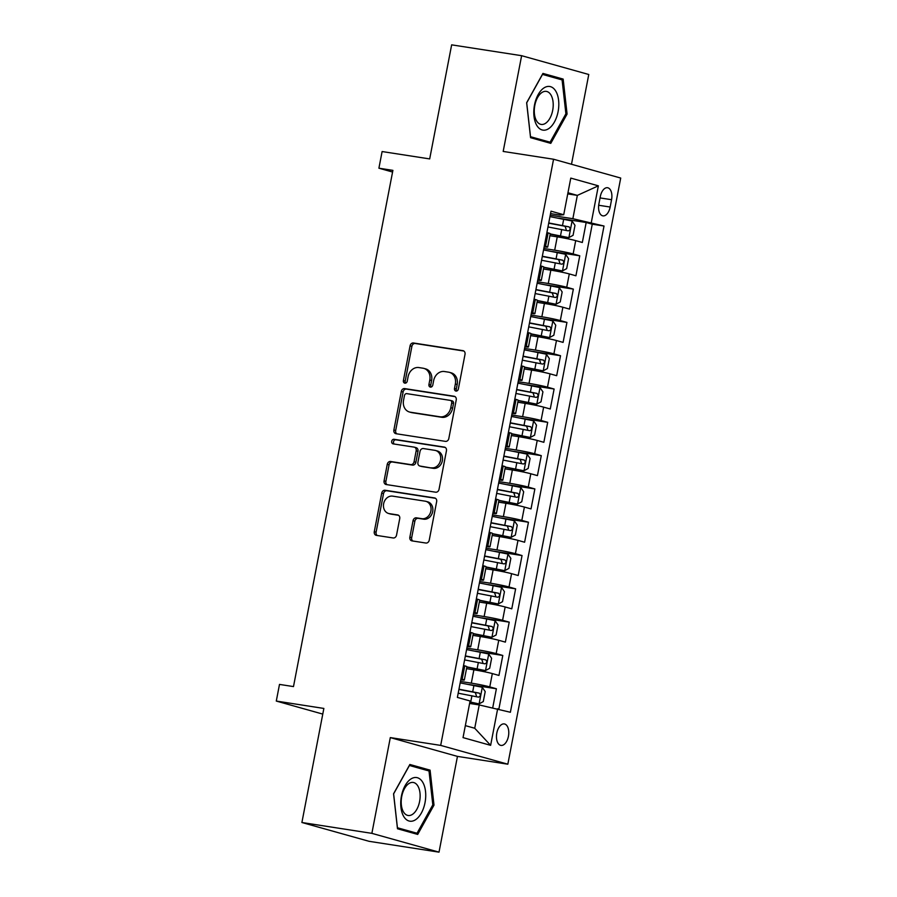 <?xml version="1.0" encoding="UTF-8"?>
<svg xmlns="http://www.w3.org/2000/svg" width="897" height="897" viewBox="0 0 897 897"><rect width="100%" height="100%" fill="white"/><g stroke="black" fill="none" stroke-linecap="round" stroke-linejoin="round"><path stroke-width="1.35" d="M455.968 391.07A2.332 1.94 -74.4 0 0 458.333 389.074L465.016 354.349A3.33 2.769 -74.4 0 0 463.177 350.705A3.33 2.769 -74.4 0 0 462.908 350.649L413.45 342.99A3.33 2.769 -74.4 0 0 410.075 345.838L403.392 380.563A2.332 1.94 -74.4 0 0 407.238 381.169L408.101 376.673A10.674 8.88 -74.4 0 1 418.91 367.568L423.025 368.207A10.674 8.88 -74.4 0 1 423.889 368.398A10.674 8.88 -74.4 0 1 429.798 380.025L428.934 384.521A2.332 1.94 -74.4 0 0 432.78 385.116L433.655 380.631A10.674 8.88 -74.4 0 1 444.452 371.526L448.578 372.165A10.674 8.88 -74.4 0 1 449.442 372.356A10.674 8.88 -74.4 0 1 455.351 383.983L454.487 388.479A2.332 1.94 -74.4 0 0 455.968 391.07M508.431 736.291A10.865 5.999 98.8 0 0 504.282 723.924A10.865 5.999 98.8 0 0 496.815 733.04A10.865 5.999 98.8 0 0 500.963 745.407A10.865 5.999 98.8 0 0 508.431 736.291M409.862 537.191A3.33 2.769 -74.4 0 0 411.712 540.824A3.33 2.769 -74.4 0 0 411.981 540.88L425.851 543.033A3.33 2.769 -74.4 0 0 429.237 540.185L436.66 501.614A3.33 2.769 -74.4 0 0 434.81 497.981A3.33 2.769 -74.4 0 0 434.54 497.925L385.093 490.255A3.33 2.769 -74.4 0 0 381.718 493.103L374.284 531.674A3.33 2.769 -74.4 0 0 376.135 535.318A3.33 2.769 -74.4 0 0 376.404 535.374L393.166 537.965A3.33 2.769 -74.4 0 0 396.541 535.128L399.726 518.612A3.33 2.769 -74.4 0 0 397.876 514.979A3.33 2.769 -74.4 0 0 397.606 514.923L389.298 513.633A8.914 7.423 -74.4 0 1 388.569 513.476A8.914 7.423 -74.4 0 1 383.725 503.318A8.914 7.423 -74.4 0 1 392.662 496.142L425.212 501.188A8.914 7.423 -74.4 0 1 425.94 501.345A8.914 7.423 -74.4 0 1 430.784 511.503A8.914 7.423 -74.4 0 1 421.848 518.679L416.421 517.838A3.33 2.769 -74.4 0 0 413.046 520.686L409.862 537.191L411.678 537.695A3.33 2.769 -74.4 0 0 412.844 541.014M571.49 164.263L588.768 74.496L521.628 55.692L451.651 44.85L429.685 158.915L382.111 151.548L378.904 168.199L392.897 170.363L293.487 686.586L279.494 684.411L276.287 701.062L322.774 714.09M371.874 833.347L439.014 852.15L457.459 756.395L390.307 737.592L371.874 833.347L301.897 822.504L323.862 708.439L276.287 701.062M390.307 737.592L440.685 745.396L553.561 159.24L620.713 178.055L507.837 764.199L440.685 745.396M521.628 55.692L503.183 151.436L553.561 159.24M445.439 441.369A3.33 2.769 -74.4 0 0 448.814 438.521L456.237 399.95A3.33 2.769 -74.4 0 0 454.387 396.317A3.33 2.769 -74.4 0 0 454.117 396.25L404.67 388.592A3.33 2.769 -74.4 0 0 401.295 391.44L393.873 430.011A3.33 2.769 -74.4 0 0 395.712 433.643A3.33 2.769 -74.4 0 0 395.981 433.711L445.439 441.369M446.448 450.787L439.025 489.358A3.33 2.769 -74.4 0 1 435.65 492.195L386.192 484.537A3.33 2.769 -74.4 0 1 385.923 484.481A3.33 2.769 -74.4 0 1 384.073 480.848L387.257 464.332A3.33 2.769 -74.4 0 1 390.632 461.495L410.691 464.601A3.33 2.769 -74.4 0 0 414.066 461.753L416.174 450.81A3.33 2.769 -74.4 0 0 414.324 447.166A3.33 2.769 -74.4 0 0 414.055 447.11L393.178 443.88A2.332 1.94 -74.4 0 1 394.063 439.295L444.329 447.087A3.33 2.769 -74.4 0 1 444.598 447.143A3.33 2.769 -74.4 0 1 446.448 450.787M439.014 852.15L369.048 841.308L301.897 822.504M492.745 707.699L496.389 688.761L468.896 684.501M460.464 681.451L471.317 683.133A13.59 0.751 10.9 0 1 489.773 686.9L492.33 673.58L498.956 675.441L502.802 655.46L475.309 651.2M466.877 648.15L477.731 649.832A13.59 0.751 10.9 0 1 496.176 653.599L498.743 640.279L505.37 642.129L509.216 622.148L481.723 617.887M473.291 614.849L484.145 616.531A13.59 0.751 10.9 0 1 502.589 620.298L505.157 606.977L511.783 608.828L515.629 588.847L488.136 584.586M479.704 581.548L490.558 583.218A13.59 0.751 10.9 0 1 509.003 586.997L511.57 573.665L518.197 575.526L522.043 555.546L494.55 551.285M486.118 548.235L496.972 549.917A13.59 0.751 10.9 0 1 515.416 553.684L517.984 540.364L524.61 542.225L528.456 522.233L500.963 517.984M492.531 514.934L503.385 516.616A13.59 0.751 10.9 0 1 521.83 520.383L524.397 507.063L531.024 508.913L534.87 488.932L507.377 484.672M498.945 481.633L509.799 483.315A13.59 0.751 10.9 0 1 528.243 487.082L530.811 473.762L537.438 475.612L541.283 455.631L513.79 451.37M505.359 448.321L516.212 450.002A13.59 0.751 10.9 0 1 534.657 453.77L537.225 440.449L543.851 442.311L547.697 422.33L520.204 418.069M511.772 415.019L522.626 416.701A13.59 0.751 10.9 0 1 541.07 420.469L543.638 407.148L550.265 408.998L554.111 389.018L526.617 384.757M518.186 381.718L529.028 383.4A13.59 0.751 10.9 0 1 547.484 387.168L550.052 373.847L556.678 375.697L560.524 355.717L533.031 351.456M524.599 348.417L535.442 350.099A13.59 0.751 10.9 0 1 553.898 353.867L556.465 340.535L563.092 342.396L566.938 322.415L539.445 318.155M531.002 315.105L541.855 316.787A13.59 0.751 10.9 0 1 560.311 320.554L562.879 307.234L569.505 309.095L573.351 289.103L545.858 284.854M537.415 281.804L548.269 283.486A13.59 0.751 10.9 0 1 566.725 287.253L569.292 273.933L575.919 275.783L579.765 255.802L573.138 253.952A13.59 0.751 -169.1 0 0 554.682 250.185L543.829 248.503M552.272 251.541L579.765 255.802M492.33 673.58A13.59 0.751 -169.1 0 0 473.874 669.812L466.507 668.669M498.743 640.279A13.59 0.751 -169.1 0 0 480.287 636.511L472.921 635.368M505.157 606.977A13.59 0.751 -169.1 0 0 486.701 603.21L479.334 602.066M511.57 573.665A13.59 0.751 -169.1 0 0 493.115 569.898L485.748 568.765M517.984 540.364A13.59 0.751 -169.1 0 0 499.528 536.597L492.161 535.453M524.397 507.063A13.59 0.751 -169.1 0 0 505.942 503.295L498.575 502.152M530.811 473.762A13.59 0.751 -169.1 0 0 512.355 469.994L504.989 468.851M537.225 440.449A13.59 0.751 -169.1 0 0 518.769 436.682L511.402 435.55M543.638 407.148A13.59 0.751 -169.1 0 0 525.182 403.381L517.816 402.237M550.052 373.847A13.59 0.751 -169.1 0 0 531.596 370.08L524.229 368.936M556.465 340.535A13.59 0.751 -169.1 0 0 538.009 336.767L530.643 335.635M562.879 307.234A13.59 0.751 -169.1 0 0 544.423 303.466L537.056 302.323M569.292 273.933A13.59 0.751 -169.1 0 0 550.836 270.165L543.47 269.022M600.317 196.555L598.904 203.888A10.529 5.808 98.8 0 0 602.919 215.863A10.529 5.808 98.8 0 0 610.162 207.039L611.563 199.706A10.529 5.808 98.8 0 0 607.549 187.731A10.529 5.808 98.8 0 0 600.317 196.555M465.341 725.628L474.726 728.252L479.222 704.941L510.382 712.263L604.017 226.022L572.858 218.7L550.242 215.202M497.678 708.708L490.625 745.34L463.031 737.614L470.084 700.983L457.38 697.418L551.016 211.176L563.72 214.742L570.784 178.099L598.366 185.836L591.314 222.467M498.889 709.045L592.255 224.205L586.178 222.501L582.332 242.482L575.706 240.631A13.59 0.751 -169.1 0 0 557.25 236.864L549.883 235.72M544.143 246.888A13.59 0.751 -169.1 0 0 547.708 247.056A13.59 0.751 -169.1 0 0 545.555 246.227L544.333 245.879M547.708 247.056L550.265 233.736A13.59 0.751 -169.1 0 0 548.123 232.906L546.901 232.558M460.968 678.838L462.179 679.175A13.59 0.751 10.9 0 1 464.332 680.016A13.59 0.751 10.9 0 1 460.766 679.836M464.332 680.016L466.9 666.695A13.59 0.751 -169.1 0 0 464.747 665.854L463.525 665.518M467.382 645.537L468.593 645.874A13.59 0.751 10.9 0 1 470.746 646.703A13.59 0.751 10.9 0 1 467.18 646.535M470.746 646.703L473.313 633.383A13.59 0.751 -169.1 0 0 471.16 632.553L469.938 632.206M473.795 612.225L475.006 612.573A13.59 0.751 10.9 0 1 477.159 613.402A13.59 0.751 10.9 0 1 473.594 613.234M477.159 613.402L479.716 600.082A13.59 0.751 -169.1 0 0 477.574 599.252L476.352 598.904M480.209 578.924L481.42 579.26A13.59 0.751 10.9 0 1 483.573 580.101A13.59 0.751 10.9 0 1 480.007 579.922M483.573 580.101L486.129 566.781A13.59 0.751 -169.1 0 0 483.988 565.94L482.765 565.603M486.623 545.623L487.833 545.959A13.59 0.751 10.9 0 1 489.986 546.8A13.59 0.751 10.9 0 1 486.421 546.621M489.986 546.8L492.543 533.48A13.59 0.751 -169.1 0 0 490.401 532.639L489.179 532.302M493.036 512.31L494.247 512.658A13.59 0.751 10.9 0 1 496.4 513.488A13.59 0.751 10.9 0 1 492.834 513.319M496.4 513.488L498.956 500.167A13.59 0.751 -169.1 0 0 496.815 499.337L495.593 498.99M499.45 479.009L500.661 479.357A13.59 0.751 10.9 0 1 502.813 480.187A13.59 0.751 10.9 0 1 499.248 480.018M502.813 480.187L505.37 466.866A13.59 0.751 -169.1 0 0 503.228 466.025L502.006 465.689M505.863 445.708L507.074 446.044A13.59 0.751 10.9 0 1 509.227 446.885A13.59 0.751 10.9 0 1 505.661 446.706M509.227 446.885L511.783 433.565A13.59 0.751 -169.1 0 0 509.642 432.724L508.42 432.388M512.277 412.407L513.488 412.743A13.59 0.751 10.9 0 1 515.64 413.584A13.59 0.751 10.9 0 1 512.075 413.405M515.64 413.584L518.197 400.253A13.59 0.751 -169.1 0 0 516.055 399.423L514.833 399.087M518.69 379.095L519.901 379.442A13.59 0.751 10.9 0 1 522.054 380.272A13.59 0.751 10.9 0 1 518.488 380.104M522.054 380.272L524.61 366.951A13.59 0.751 -169.1 0 0 522.469 366.122L521.247 365.774M525.093 345.793L526.315 346.13A13.59 0.751 10.9 0 1 528.468 346.971A13.59 0.751 10.9 0 1 524.902 346.803M528.468 346.971L531.024 333.65A13.59 0.751 -169.1 0 0 528.882 332.809L527.66 332.473M531.506 312.492L532.728 312.829A13.59 0.751 10.9 0 1 534.881 313.67A13.59 0.751 10.9 0 1 531.316 313.49M534.881 313.67L537.438 300.349A13.59 0.751 -169.1 0 0 535.296 299.508L534.074 299.172M537.92 279.191L539.142 279.528A13.59 0.751 10.9 0 1 541.295 280.357A13.59 0.751 10.9 0 1 537.729 280.189M541.295 280.357L543.851 267.037A13.59 0.751 -169.1 0 0 541.71 266.207L540.487 265.86M566.725 287.253L573.351 289.103M560.311 320.554L566.938 322.415M553.898 353.867L560.524 355.717M547.484 387.168L554.111 389.018M541.07 420.469L547.697 422.33M534.657 453.77L541.283 455.631M528.243 487.082L534.87 488.932M521.83 520.383L528.456 522.233M515.416 553.684L522.043 555.546M509.003 586.997L515.629 588.847M502.589 620.298L509.216 622.148M496.176 653.599L502.802 655.46M489.773 686.9L496.389 688.761M479.222 704.941L469.613 703.45M572.858 218.7L577.343 195.389L567.958 192.754M567.734 193.898L577.343 195.389L598.366 185.836M550.556 213.609L559.784 215.033L563.72 214.742M457.459 756.395L507.837 764.199M378.904 168.199L392.572 172.033M558.685 218.24L586.178 222.501M592.255 224.205L604.017 226.022M490.625 745.34L474.726 728.252M526.64 102.729L530.564 137.69L550.78 143.363L567.083 114.054L563.159 79.082L542.943 73.419L526.64 102.729M417.71 834.423L434.002 805.114L430.078 770.142L409.862 764.479L393.559 793.789L397.483 828.761L417.71 834.423M554.189 77.691L563.159 79.082M565.85 113.863L567.083 114.054M421.108 768.751L430.078 770.142M432.78 804.923L434.002 805.114M456.764 391.002A2.332 1.94 -74.4 0 1 456.304 388.995L457.167 384.499A10.674 8.88 -74.4 0 0 451.258 372.86L449.442 372.356M423.889 368.398L425.705 368.902A10.674 8.88 -74.4 0 1 431.614 380.541L430.751 385.037A2.332 1.94 -74.4 0 0 431.222 387.044M463.85 351.03L415.266 343.495A3.33 2.769 -74.4 0 0 411.891 346.343L405.209 381.079A2.332 1.94 -74.4 0 0 405.668 383.086M455.071 396.631L406.487 389.107A3.33 2.769 -74.4 0 0 403.112 391.944L395.678 430.515A3.33 2.769 -74.4 0 0 396.855 433.845M451.696 402.944A2.332 1.94 -74.4 0 0 450.216 400.365L406.812 393.637A2.332 1.94 -74.4 0 0 404.446 395.633L403.538 400.365A10.674 8.88 -74.4 0 0 409.447 412.003A10.674 8.88 -74.4 0 0 410.31 412.194L439.978 416.791A10.674 8.88 -74.4 0 0 450.787 407.687L451.696 402.944L453.512 403.459A2.332 1.94 -74.4 0 0 452.032 400.869M409.447 412.003L411.263 412.508A10.674 8.88 -74.4 0 0 412.127 412.698L410.31 412.194M453.512 403.459L452.604 408.202A10.674 8.88 -74.4 0 1 441.795 417.296L412.127 412.698M415.872 447.614A3.33 2.769 -74.4 0 1 416.141 447.681A3.33 2.769 -74.4 0 1 417.991 451.314L415.883 462.269A3.33 2.769 -74.4 0 1 412.508 465.106L392.449 462A3.33 2.769 -74.4 0 0 389.074 464.848L385.889 481.353A3.33 2.769 -74.4 0 0 387.067 484.672M445.282 447.457L395.869 439.81A2.332 1.94 -74.4 0 0 394.209 444.037M431.502 467.819A8.914 7.423 -74.4 0 0 440.438 460.654A8.914 7.423 -74.4 0 0 435.583 450.496A8.914 7.423 -74.4 0 0 434.866 450.339L423.395 448.556A3.33 2.769 -74.4 0 0 420.02 451.404L417.912 462.347A3.33 2.769 -74.4 0 0 419.762 465.992A3.33 2.769 -74.4 0 0 420.031 466.048L433.318 468.335A8.914 7.423 -74.4 0 0 442.255 461.159A8.914 7.423 -74.4 0 0 437.4 451L435.583 450.496M421.31 466.406A3.33 2.769 -74.4 0 0 421.579 466.496A3.33 2.769 -74.4 0 0 421.848 466.552L420.031 466.048M433.318 468.335L421.848 466.552M425.94 501.345L427.746 501.849A8.914 7.423 -74.4 0 1 432.601 512.019A8.914 7.423 -74.4 0 1 423.664 519.184L418.237 518.343A3.33 2.769 -74.4 0 0 414.863 521.191L411.678 537.695M388.569 513.476L390.386 513.992A8.914 7.423 -74.4 0 0 391.103 514.138L389.298 513.633M398.548 515.293L391.103 514.138M435.493 498.295L386.91 490.771A3.33 2.769 -74.4 0 0 383.535 493.608L376.101 532.19A3.33 2.769 -74.4 0 0 377.267 535.509M550.186 234.162L568.799 237.638L573.071 235.328L574.988 225.338L572.006 220.987L549.973 216.626M568.799 237.638L550.231 233.915M547.989 226.952L568.306 230.877C570.425 230.002 570.683 228.679 569.079 226.874L548.751 222.949M548.706 223.196L565.054 226.257L566.175 229.441M558.102 111.609A22.077 12.188 98.8 0 0 550.466 86.65A22.077 12.188 98.8 0 0 534.5 104.994A22.077 12.188 98.8 0 0 542.136 129.953A22.077 12.188 98.8 0 0 558.102 111.609M552.675 110.409A16.718 9.228 98.8 0 0 546.307 91.382A16.718 9.228 98.8 0 0 534.814 105.409A16.718 9.228 98.8 0 0 541.194 124.425A16.718 9.228 98.8 0 0 552.675 110.409M530.508 136.692L526.707 102.819L542.506 74.417L562.094 79.911L565.895 113.784L550.096 142.186L530.452 136.692M542.248 140.964L550.096 142.186M422.734 782.274A22.077 12.188 98.8 0 0 405.096 785.682A22.077 12.188 98.8 0 0 403.717 816.461A22.077 12.188 98.8 0 0 421.355 813.052A22.077 12.188 98.8 0 0 422.734 782.274M417.867 786.03A16.718 9.228 98.8 0 0 413.225 782.453A16.718 9.228 98.8 0 0 402.686 792.813A16.718 9.228 98.8 0 0 403.471 811.908A16.718 9.228 98.8 0 0 408.113 815.485A16.718 9.228 98.8 0 0 418.652 805.125A16.718 9.228 98.8 0 0 417.867 786.03M417.027 833.246L397.427 827.763L393.626 793.879L409.424 765.477L429.013 770.972L432.814 804.856L417.027 833.246L409.167 832.035M543.773 267.463L562.385 270.939L566.657 268.629L568.575 258.639L565.592 254.288L543.56 249.927M562.385 270.939L543.817 267.228M541.575 260.253L561.892 264.178C564.011 263.314 564.269 261.98 562.666 260.186L542.337 256.25M542.293 256.497L558.64 259.558L559.762 262.754M537.359 300.764L555.972 304.251L560.244 301.93L562.161 291.94L559.179 287.589L537.146 283.228M555.972 304.251L537.404 300.529M535.161 293.554L555.478 297.479C557.598 296.615 557.856 295.281 556.252 293.487L535.924 289.563M535.879 289.798L552.227 292.859L553.348 296.055M530.946 334.076L549.558 337.552L553.83 335.231L555.748 325.241L552.765 320.902L530.732 316.54M549.558 337.552L530.99 333.83M528.748 326.856L549.065 330.791C551.184 329.917 551.442 328.582 549.839 326.788L529.51 322.864M529.465 323.099L545.813 326.172L546.935 329.356M524.532 367.378L543.145 370.853L547.417 368.544L549.334 358.553L546.351 354.203L524.319 349.841M543.145 370.853L524.577 367.131M522.334 360.168L542.651 364.092C544.771 363.229 545.028 361.895 543.425 360.101L523.097 356.165M523.052 356.412L539.4 359.473L540.521 362.657M518.118 400.679L536.731 404.155L541.003 401.845L542.92 391.854L539.938 387.504L517.905 383.142M536.731 404.155L518.163 400.443M515.921 393.469L536.238 397.393C538.357 396.53 538.615 395.196 537.011 393.402L516.683 389.477M516.638 389.713L532.986 392.774L534.107 395.969M511.705 433.98L530.318 437.467L534.59 435.146L536.507 425.156L533.524 420.805L511.492 416.443M530.318 437.467L511.75 433.744M509.507 426.77L529.824 430.706C531.943 429.831 532.201 428.497 530.598 426.703L510.27 422.779M510.225 423.014L526.573 426.075L527.694 429.271M505.291 467.292L523.904 470.768L528.176 468.458L530.093 458.457L527.111 454.117L505.078 449.756M523.904 470.768L505.336 467.045M503.094 460.083L523.411 464.007C525.53 463.132 525.788 461.809 524.184 460.004L503.856 456.08M503.811 456.326L520.159 459.387L521.28 462.572M498.878 500.593L517.491 504.069L521.762 501.759L523.68 491.769L520.697 487.419L498.665 483.057M517.491 504.069L498.923 500.358M496.68 493.384L516.997 497.308C519.116 496.445 519.374 495.11 517.771 493.316L497.443 489.381M497.398 489.627L513.746 492.688L514.867 495.884M492.464 533.894L511.077 537.37L515.349 535.061L517.266 525.07L514.284 520.72L492.251 516.358M511.077 537.37L492.509 533.659M490.267 526.685L510.584 530.609C512.703 529.746 512.961 528.411 511.357 526.617L491.029 522.693M490.984 522.929L507.332 525.99L508.453 529.185M486.051 567.207L504.663 570.683L508.935 568.362L510.853 558.371L507.87 554.032L485.838 549.67M504.663 570.683L486.096 566.96M483.853 559.986L504.17 563.921C506.289 563.047 506.547 561.713 504.944 559.919L484.615 555.994M484.571 556.23L500.918 559.302L502.04 562.486M479.637 600.508L498.25 603.984L502.522 601.674L504.439 591.684L501.457 587.333L479.424 582.972M498.25 603.984L479.682 600.261M477.439 593.298L497.757 597.223C499.876 596.359 500.134 595.025 498.53 593.22L478.202 589.295M478.157 589.542L494.505 592.603L495.626 595.787M473.224 633.809L491.836 637.285L496.108 634.975L498.037 624.985L495.043 620.634L473.011 616.273M491.836 637.285L473.268 633.574M471.026 626.599L491.343 630.524C493.462 629.66 493.72 628.326 492.117 626.532L471.788 622.596M471.744 622.843L488.091 625.904L489.213 629.1M466.81 667.11L485.423 670.597L489.695 668.276L491.623 658.286L488.63 653.935L466.597 649.574M485.423 670.597L466.855 666.875M464.612 659.9L484.929 663.825C487.049 662.961 487.306 661.627 485.703 659.833L465.375 655.909M465.33 656.144L481.678 659.205L482.799 662.401M469.86 702.172L479.009 703.898L483.281 701.577L485.21 691.587L482.216 687.248L460.183 682.886M479.009 703.898L469.905 701.936M458.199 693.202L478.516 697.137C480.635 696.263 480.893 694.94 479.29 693.134L458.961 689.21M458.916 689.445L475.264 692.518L476.385 695.702M471.317 683.133L473.874 669.812M477.731 649.832L480.287 636.511M484.145 616.531L486.701 603.21M490.558 583.218L493.115 569.898M496.972 549.917L499.528 536.597M503.385 516.616L505.942 503.295M509.799 483.315L512.355 469.994M516.212 450.002L518.769 436.682M522.626 416.701L525.182 403.381M529.028 383.4L531.596 370.08M535.442 350.099L538.009 336.767M541.855 316.787L544.423 303.466M548.269 283.486L550.836 270.165M554.682 250.185L557.25 236.864M545.555 246.227L548.123 232.906M462.179 679.175L464.747 665.854M468.593 645.874L471.16 632.553M475.006 612.573L477.574 599.252M481.42 579.26L483.988 565.94M487.833 545.959L490.401 532.639M494.247 512.658L496.815 499.337M500.661 479.357L503.228 466.025M507.074 446.044L509.642 432.724M513.488 412.743L516.055 399.423M519.901 379.442L522.469 366.122M526.315 346.13L528.882 332.809M532.728 312.829L535.296 299.508M539.142 279.528L541.71 266.207M573.138 253.952L575.706 240.631M600.048 197.923L611.563 199.706M598.691 205.256L610.162 207.039M457.167 384.499L455.351 383.983M430.751 385.037L428.934 384.521M431.614 380.541L429.798 380.025M405.209 381.079L403.392 380.563M411.891 346.343L410.075 345.838M415.266 343.495L413.45 342.99M456.304 388.995L454.487 388.479M395.678 430.515L393.873 430.011M403.112 391.944L401.295 391.44M406.487 389.107L404.67 388.592M441.795 417.296L439.978 416.791M452.604 408.202L450.787 407.687M385.889 481.353L384.073 480.848M389.074 464.848L387.257 464.332M392.449 462L390.632 461.495M412.508 465.106L410.691 464.601M415.883 462.269L414.066 461.753M417.991 451.314L416.174 450.81M395.869 439.81L394.063 439.295M414.863 521.191L413.046 520.686M418.237 518.343L416.421 517.838M423.664 519.184L421.848 518.679M376.101 532.19L374.284 531.674M383.535 493.608L381.718 493.103M386.91 490.771L385.093 490.255M568.9 237.582L572.073 221.099M562.497 225.506L563.708 219.171M560.502 235.821L561.724 229.497M565.054 226.257L569.079 226.874M562.486 270.883L565.659 254.4M556.084 258.807L557.295 252.483M554.088 269.134L555.31 262.799M558.64 259.558L562.666 260.186M556.073 304.184L559.246 287.702M549.67 292.108L550.881 285.784M547.675 302.435L548.897 296.111M552.227 292.859L556.252 293.487M549.659 337.496L552.844 321.003M543.257 325.42L544.468 319.085M541.261 335.736L542.483 329.412M545.813 326.172L549.839 326.788M543.246 370.797L546.43 354.315M536.843 358.722L538.054 352.386M534.847 369.048L536.07 362.713M539.4 359.473L543.425 360.101M536.832 404.099L540.016 387.616M530.43 392.023L531.641 385.699M528.434 402.349L529.656 396.014M532.986 392.774L537.011 393.402M530.419 437.4L533.603 420.917M524.016 425.324L525.227 419M522.02 435.65L523.243 429.327M526.573 426.075L530.598 426.703M524.005 470.712L527.189 454.218M517.603 458.636L518.814 452.301M515.607 468.952L516.829 462.628M520.159 459.387L524.184 460.004M517.591 504.013L520.776 487.531M511.189 491.937L512.4 485.613M509.193 502.264L510.415 495.929M513.746 492.688L517.771 493.316M511.178 537.314L514.362 520.832M504.776 525.238L505.986 518.915M502.78 535.565L504.002 529.241M507.332 525.99L511.357 526.617M504.764 570.627L507.949 554.133M498.362 558.539L499.573 552.216M496.366 568.866L497.588 562.542M500.918 559.302L504.944 559.919M498.351 603.928L501.535 587.445M491.948 591.852L493.159 585.517M489.953 602.179L491.175 595.843M494.505 592.603L498.53 593.22M491.948 637.229L495.122 620.746M485.535 625.153L486.746 618.829M483.539 635.48L484.761 629.145M488.091 625.904L492.117 626.532M485.535 670.53L488.708 654.048M479.121 658.454L480.332 652.13M477.126 668.781L478.348 662.457M481.678 659.205L485.703 659.833M479.121 703.842L482.294 687.349M472.708 691.766L473.919 685.431M470.712 702.082L471.934 695.758M475.264 692.518L479.29 693.134M452.223 400.914L450.406 400.398M416.141 447.681L414.324 447.166M421.579 466.496L419.762 465.992"/></g></svg>
